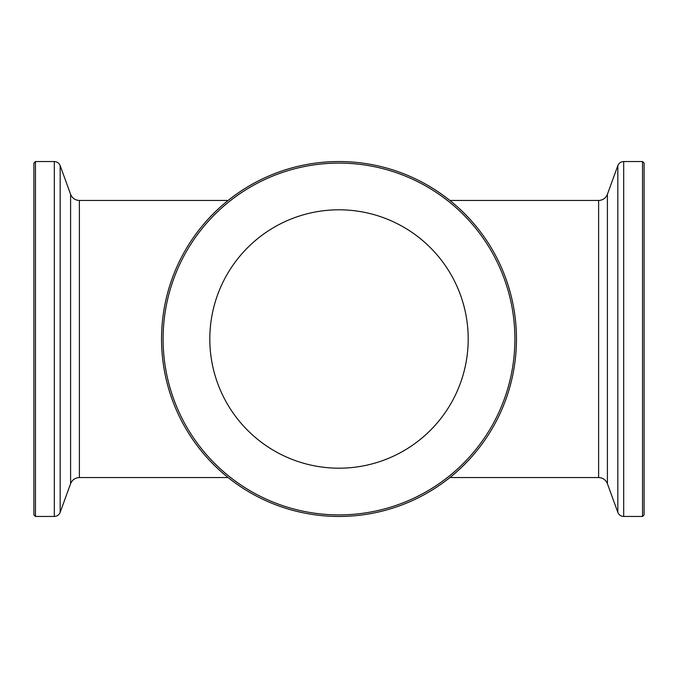 <?xml version="1.0" encoding="UTF-8"?>
<svg xmlns="http://www.w3.org/2000/svg" width="678" height="678" viewBox="0 0 678 678"><rect width="100%" height="100%" fill="white"/><g stroke="black" fill="none" stroke-linecap="round" stroke-linejoin="round"><path stroke-width="1.02" d="M642.541 516.458L644.1 514.899L644.1 163.101L642.541 161.542L642.541 516.458L623.684 516.458C620.879 516.314 618.929 514.949 617.836 512.356L617.836 165.644L607.403 194.315L607.403 483.685L617.836 512.356M35.459 161.542L35.459 516.458L33.9 514.899L33.9 163.101L35.459 161.542L54.316 161.542C57.122 161.686 59.071 163.051 60.164 165.644L60.164 512.356C59.071 514.949 57.122 516.314 54.316 516.458L54.316 161.542M163.101 339A175.899 175.899 0 0 1 426.954 186.67A175.899 175.899 0 0 1 426.954 491.33A175.899 175.899 0 0 1 163.101 339M161.542 339A177.458 177.458 0 0 1 427.725 185.314A177.458 177.458 0 0 1 427.725 492.686A177.458 177.458 0 0 1 161.542 339M468.201 339A129.201 129.201 0 0 0 274.404 227.113A129.201 129.201 0 0 0 274.404 450.887A129.201 129.201 0 0 0 468.201 339M449.895 477.541L598.623 477.541L598.623 200.459L449.895 200.459M642.541 161.542L623.684 161.542L623.684 516.458M70.597 339L70.597 194.315C72.241 198.196 75.165 200.247 79.377 200.459L79.377 477.541C75.165 477.753 72.241 479.804 70.597 483.685L70.597 339M623.684 161.542C620.879 161.686 618.929 163.051 617.836 165.644M607.403 194.315C605.759 198.196 602.835 200.247 598.623 200.459M598.623 477.541C602.835 477.753 605.759 479.804 607.403 483.685M35.459 516.458L54.316 516.458M70.597 194.315L60.164 165.644M70.597 483.685L60.164 512.356M79.377 477.541L228.105 477.541M79.377 200.459L228.105 200.459"/></g></svg>
